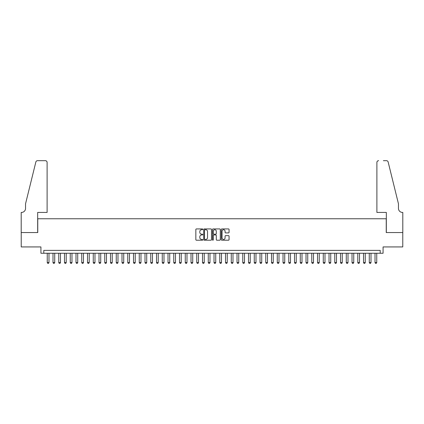 <?xml version="1.0" encoding="UTF-8"?>
<svg xmlns="http://www.w3.org/2000/svg" width="424" height="424" viewBox="0 0 424 424"><rect width="100%" height="100%" fill="white"/><g stroke="black" fill="none" stroke-linecap="round" stroke-linejoin="round"><path stroke-width="0.64" d="M202.799 229.32A0.398 0.398 0 0 0 202.407 228.928L196.407 228.928A0.562 0.562 0 0 0 195.84 229.49L195.84 239.65A0.562 0.562 0 0 0 196.407 240.217L202.407 240.217A0.398 0.398 0 0 0 202.799 239.82A0.398 0.398 0 0 0 202.407 239.422L201.628 239.422A1.807 1.807 0 0 1 199.821 237.62L199.821 236.772A1.807 1.807 0 0 1 201.628 234.965L202.407 234.965A0.398 0.398 0 0 0 202.799 234.573A0.398 0.398 0 0 0 202.407 234.175L201.628 234.175A1.807 1.807 0 0 1 199.821 232.368L199.821 231.52A1.807 1.807 0 0 1 201.628 229.718L202.407 229.718A0.398 0.398 0 0 0 202.799 229.32M228.494 232.903A0.562 0.562 0 0 0 229.061 232.341L229.061 229.49A0.562 0.562 0 0 0 228.494 228.928L221.837 228.928A0.562 0.562 0 0 0 221.27 229.49L221.27 239.65A0.562 0.562 0 0 0 221.837 240.217L228.494 240.217A0.562 0.562 0 0 0 229.061 239.65L229.061 236.205A0.562 0.562 0 0 0 228.494 235.643L225.648 235.643A0.562 0.562 0 0 0 225.08 236.205L225.08 237.917A1.511 1.511 0 0 1 223.57 239.422A1.511 1.511 0 0 1 222.059 237.917L222.059 231.228A1.511 1.511 0 0 1 223.57 229.718A1.511 1.511 0 0 1 225.08 231.228L225.08 232.341A0.562 0.562 0 0 0 225.648 232.903L228.494 232.903M380.201 253.261L383.073 253.261L383.073 246.932L402.774 246.932L402.774 232.559L386.238 232.559L386.238 218.758L37.763 218.758L37.763 232.559L21.226 232.559L21.226 246.932L40.927 246.932L40.927 253.261L380.201 253.261L380.201 250.383L43.799 250.383L43.799 253.261M211.507 229.49A0.562 0.562 0 0 0 210.94 228.928L204.283 228.928A0.562 0.562 0 0 0 203.716 229.49L203.716 239.65A0.562 0.562 0 0 0 204.283 240.217L210.94 240.217A0.562 0.562 0 0 0 211.507 239.65L211.507 229.49M213.06 228.928L219.717 228.928A0.562 0.562 0 0 1 220.284 229.49L220.284 239.65A0.562 0.562 0 0 1 219.717 240.217L216.871 240.217A0.562 0.562 0 0 1 216.304 239.65L216.304 235.532A0.562 0.562 0 0 0 215.742 234.965L213.85 234.965A0.562 0.562 0 0 0 213.283 235.532L213.283 239.82A0.398 0.398 0 0 1 212.89 240.217A0.398 0.398 0 0 1 212.493 239.82L212.493 229.49A0.562 0.562 0 0 1 213.06 228.928M204.903 229.718A0.398 0.398 0 0 0 204.506 230.11L204.506 239.03A0.398 0.398 0 0 0 204.903 239.422L205.72 239.422A1.807 1.807 0 0 0 207.527 237.62L207.527 231.52A1.807 1.807 0 0 0 205.72 229.718L204.903 229.718M216.304 231.255A1.511 1.511 0 0 0 214.793 229.744A1.511 1.511 0 0 0 213.283 231.255L213.283 233.613A0.562 0.562 0 0 0 213.85 234.175L215.742 234.175A0.562 0.562 0 0 0 216.304 233.613L216.304 231.255M47.25 253.261L47.25 262.573L48.977 262.573L48.977 253.261M48.977 262.573L48.543 263.325L47.679 263.325L47.25 262.573M47.106 212.429L47.106 162.403A1.723 1.723 0 0 0 45.379 160.675L37.529 160.675A1.723 1.723 0 0 0 35.855 161.989L25.541 203.806L25.541 208.407A4.023 4.023 0 0 1 21.518 212.429L21.2 212.429L21.2 232.559L37.672 232.559L37.672 212.429L47.106 212.429L47.106 162.403C46.995 161.364 46.423 160.786 45.379 160.675L40.609 160.675M35.855 161.989C36.294 161.046 36.294 161.046 35.855 161.989C36.294 161.046 36.294 161.046 35.855 161.989M25.541 208.407A4.023 4.023 0 0 1 21.518 212.429M376.894 212.429L376.894 162.403L376.894 212.429L386.328 212.429L386.328 232.559L402.8 232.559L402.8 212.429L402.482 212.429A4.023 4.023 0 0 1 398.459 208.407A4.023 4.023 0 0 0 402.482 212.429M395.295 190.986L388.146 161.989L398.459 203.806L398.459 208.407M383.391 160.675L386.471 160.675A1.723 1.723 0 0 1 388.146 161.989C387.706 161.046 387.706 161.046 388.146 161.989C387.706 161.046 387.706 161.046 388.146 161.989M378.621 160.675A1.723 1.723 0 0 0 376.894 162.403C377.005 161.364 377.577 160.786 378.621 160.675M53 253.261L53 262.573L54.723 262.573L54.723 253.261M54.723 262.573L54.293 263.325L53.429 263.325L53 262.573M58.751 253.261L58.751 262.573L60.473 262.573L60.473 253.261M60.473 262.573L60.044 263.325L59.18 263.325L58.751 262.573M64.501 253.261L64.501 262.573L66.224 262.573L66.224 253.261M66.224 262.573L65.794 263.325L64.93 263.325L64.501 262.573M70.252 253.261L70.252 262.573L71.974 262.573L71.974 253.261M71.974 262.573L71.545 263.325L70.681 263.325L70.252 262.573M76.002 253.261L76.002 262.573L77.725 262.573L77.725 253.261M77.725 262.573L77.295 263.325L76.431 263.325L76.002 262.573M81.752 253.261L81.752 262.573L83.475 262.573L83.475 253.261M83.475 262.573L83.046 263.325L82.182 263.325L81.752 262.573M87.503 253.261L87.503 262.573L89.225 262.573L89.225 253.261M89.225 262.573L88.796 263.325L87.932 263.325L87.503 262.573M93.254 253.261L93.254 262.573L94.976 262.573L94.976 253.261M94.976 262.573L94.547 263.325L93.683 263.325L93.254 262.573M99.004 253.261L99.004 262.573L100.727 262.573L100.727 253.261M100.727 262.573L100.297 263.325L99.433 263.325L99.004 262.573M104.755 253.261L104.755 262.573L106.477 262.573L106.477 253.261M106.477 262.573L106.048 263.325L105.184 263.325L104.755 262.573M110.505 253.261L110.505 262.573L112.228 262.573L112.228 253.261M112.228 262.573L111.798 263.325L110.934 263.325L110.505 262.573M116.255 253.261L116.255 262.573L117.978 262.573L117.978 253.261M117.978 262.573L117.549 263.325L116.685 263.325L116.255 262.573M122.006 253.261L122.006 262.573L123.728 262.573L123.728 253.261M123.728 262.573L123.299 263.325L122.435 263.325L122.006 262.573M127.757 253.261L127.757 262.573L129.479 262.573L129.479 253.261M129.479 262.573L129.05 263.325L128.186 263.325L127.757 262.573M133.507 253.261L133.507 262.573L135.23 262.573L135.23 253.261M135.23 262.573L134.8 263.325L133.936 263.325L133.507 262.573M139.257 253.261L139.257 262.573L140.98 262.573L140.98 253.261M140.98 262.573L140.551 263.325L139.687 263.325L139.257 262.573M145.008 253.261L145.008 262.573L146.731 262.573L146.731 253.261M146.731 262.573L146.301 263.325L145.437 263.325L145.008 262.573M150.758 253.261L150.758 262.573L152.481 262.573L152.481 253.261M152.481 262.573L152.052 263.325L151.188 263.325L150.758 262.573M156.509 253.261L156.509 262.573L158.232 262.573L158.232 253.261M158.232 262.573L157.802 263.325L156.938 263.325L156.509 262.573M162.26 253.261L162.26 262.573L163.982 262.573L163.982 253.261M163.982 262.573L163.553 263.325L162.689 263.325L162.26 262.573M168.01 253.261L168.01 262.573L169.733 262.573L169.733 253.261M169.733 262.573L169.303 263.325L168.439 263.325L168.01 262.573M173.761 253.261L173.761 262.573L175.483 262.573L175.483 253.261M175.483 262.573L175.054 263.325L174.19 263.325L173.761 262.573M179.511 253.261L179.511 262.573L181.233 262.573L181.233 253.261M181.233 262.573L180.804 263.325L179.94 263.325L179.511 262.573M185.262 253.261L185.262 262.573L186.984 262.573L186.984 253.261M186.984 262.573L186.555 263.325L185.691 263.325L185.262 262.573M191.012 253.261L191.012 262.573L192.734 262.573L192.734 253.261M192.734 262.573L192.305 263.325L191.441 263.325L191.012 262.573M196.763 253.261L196.763 262.573L198.485 262.573L198.485 253.261M198.485 262.573L198.056 263.325L197.192 263.325L196.763 262.573M202.513 253.261L202.513 262.573L204.236 262.573L204.236 253.261M204.236 262.573L203.806 263.325L202.942 263.325L202.513 262.573M208.263 253.261L208.263 262.573L209.986 262.573L209.986 253.261M209.986 262.573L209.557 263.325L208.693 263.325L208.263 262.573M214.014 253.261L214.014 262.573L215.737 262.573L215.737 253.261M215.737 262.573L215.307 263.325L214.443 263.325L214.014 262.573M219.764 253.261L219.764 262.573L221.487 262.573L221.487 253.261M221.487 262.573L221.058 263.325L220.194 263.325L219.764 262.573M225.515 253.261L225.515 262.573L227.238 262.573L227.238 253.261M227.238 262.573L226.808 263.325L225.944 263.325L225.515 262.573M231.266 253.261L231.266 262.573L232.988 262.573L232.988 253.261M232.988 262.573L232.559 263.325L231.695 263.325L231.266 262.573M237.016 253.261L237.016 262.573L238.739 262.573L238.739 253.261M238.739 262.573L238.309 263.325L237.445 263.325L237.016 262.573M242.767 253.261L242.767 262.573L244.489 262.573L244.489 253.261M244.489 262.573L244.06 263.325L243.196 263.325L242.767 262.573M248.517 253.261L248.517 262.573L250.239 262.573L250.239 253.261M250.239 262.573L249.81 263.325L248.946 263.325L248.517 262.573M254.268 253.261L254.268 262.573L255.99 262.573L255.99 253.261M255.99 262.573L255.561 263.325L254.697 263.325L254.268 262.573M260.018 253.261L260.018 262.573L261.74 262.573L261.74 253.261M261.74 262.573L261.311 263.325L260.447 263.325L260.018 262.573M265.769 253.261L265.769 262.573L267.491 262.573L267.491 253.261M267.491 262.573L267.062 263.325L266.198 263.325L265.769 262.573M271.519 253.261L271.519 262.573L273.241 262.573L273.241 253.261M273.241 262.573L272.812 263.325L271.948 263.325L271.519 262.573M277.269 253.261L277.269 262.573L278.992 262.573L278.992 253.261M278.992 262.573L278.563 263.325L277.699 263.325L277.269 262.573M283.02 253.261L283.02 262.573L284.743 262.573L284.743 253.261M284.743 262.573L284.313 263.325L283.449 263.325L283.02 262.573M288.771 253.261L288.771 262.573L290.493 262.573L290.493 253.261M290.493 262.573L290.064 263.325L289.2 263.325L288.771 262.573M294.521 253.261L294.521 262.573L296.244 262.573L296.244 253.261M296.244 262.573L295.814 263.325L294.95 263.325L294.521 262.573M300.272 253.261L300.272 262.573L301.994 262.573L301.994 253.261M301.994 262.573L301.565 263.325L300.701 263.325L300.272 262.573M306.022 253.261L306.022 262.573L307.745 262.573L307.745 253.261M307.745 262.573L307.315 263.325L306.451 263.325L306.022 262.573M311.773 253.261L311.773 262.573L313.495 262.573L313.495 253.261M313.495 262.573L313.066 263.325L312.202 263.325L311.773 262.573M317.523 253.261L317.523 262.573L319.246 262.573L319.246 253.261M319.246 262.573L318.816 263.325L317.952 263.325L317.523 262.573M323.274 253.261L323.274 262.573L324.996 262.573L324.996 253.261M324.996 262.573L324.567 263.325L323.703 263.325L323.274 262.573M329.024 253.261L329.024 262.573L330.746 262.573L330.746 253.261M330.746 262.573L330.317 263.325L329.453 263.325L329.024 262.573M334.774 253.261L334.774 262.573L336.497 262.573L336.497 253.261M336.497 262.573L336.068 263.325L335.204 263.325L334.774 262.573M340.525 253.261L340.525 262.573L342.248 262.573L342.248 253.261M342.248 262.573L341.818 263.325L340.954 263.325L340.525 262.573M346.276 253.261L346.276 262.573L347.998 262.573L347.998 253.261M347.998 262.573L347.569 263.325L346.705 263.325L346.276 262.573M352.026 253.261L352.026 262.573L353.749 262.573L353.749 253.261M353.749 262.573L353.319 263.325L352.455 263.325L352.026 262.573M357.776 253.261L357.776 262.573L359.499 262.573L359.499 253.261M359.499 262.573L359.07 263.325L358.206 263.325L357.776 262.573M363.527 253.261L363.527 262.573L365.25 262.573L365.25 253.261M365.25 262.573L364.82 263.325L363.956 263.325L363.527 262.573M369.278 253.261L369.278 262.573L371 262.573L371 253.261M371 262.573L370.571 263.325L369.707 263.325L369.278 262.573M375.023 253.261L375.023 262.573L376.751 262.573L376.751 253.261M376.751 262.573L376.321 263.325L375.457 263.325L375.023 262.573"/></g></svg>
